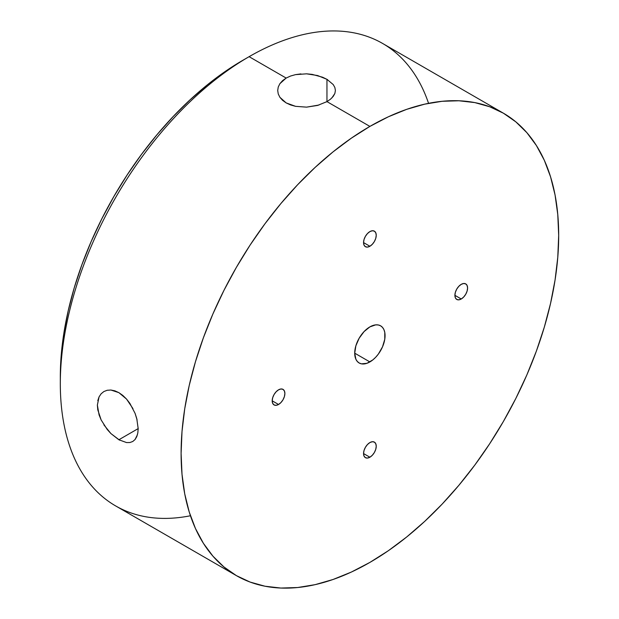 <?xml version="1.0" encoding="UTF-8"?>
<svg xmlns="http://www.w3.org/2000/svg" width="619" height="619" viewBox="0 0 619 619"><rect width="100%" height="100%" fill="white"/><g stroke="black" fill="none" stroke-linecap="round" stroke-linejoin="round"><path stroke-width="0.93" d="M278.542 404.478L272.198 400.81L272.685 397.731L274.055 394.558L276.113 391.788L278.542 389.823A8.968 5.176 -60 0 1 283.03 389.382A8.968 5.176 -60 0 1 284.4 396.57A8.968 5.176 -60 0 1 278.542 404.478L276.113 405.321L274.055 404.919L272.685 403.34L272.198 400.81L278.542 404.478A8.968 5.176 -60 0 1 274.055 404.919A8.968 5.176 -60 0 1 272.685 397.731A8.968 5.176 -60 0 1 278.542 389.823L280.972 388.98L283.03 389.382L284.4 390.96L284.887 393.491L284.4 396.57L283.03 399.742L280.972 402.52L278.542 404.478M369.891 457.217L363.546 453.557L364.034 450.477L365.411 447.305L367.469 444.527L369.891 442.57A8.968 5.176 -60 0 1 374.379 442.121A8.968 5.176 -60 0 1 375.756 449.317A8.968 5.176 -60 0 1 369.891 457.217L367.469 458.06L365.411 457.665L364.034 456.079L363.546 453.557L369.891 457.217A8.968 5.176 -60 0 1 365.411 457.665A8.968 5.176 -60 0 1 364.034 450.477A8.968 5.176 -60 0 1 369.891 442.57L372.321 441.726L374.379 442.121L375.756 443.707L376.236 446.229L375.756 449.317L374.379 452.481L372.321 455.259L369.891 457.217M461.248 298.992L454.903 295.333L455.383 292.253L456.76 289.081L458.818 286.303L461.248 284.345A8.968 5.176 -60 0 1 465.728 283.897A8.968 5.176 -60 0 1 467.105 291.085A8.968 5.176 -60 0 1 461.248 298.992L458.818 299.836L456.76 299.441L455.383 297.855L454.903 295.333L461.248 298.992A8.968 5.176 -60 0 1 456.76 299.441A8.968 5.176 -60 0 1 455.383 292.253A8.968 5.176 -60 0 1 461.248 284.345L463.67 283.502L465.728 283.897L467.105 285.483L467.585 288.005L467.105 291.085L465.728 294.257L463.67 297.035L461.248 298.992M369.891 246.254L363.546 242.586L364.034 239.507L365.411 236.334L367.469 233.556L369.891 231.599A8.968 5.176 -60 0 1 374.379 231.158A8.968 5.176 -60 0 1 375.756 238.346A8.968 5.176 -60 0 1 369.891 246.254L367.469 247.097L365.411 246.695L364.034 245.116L363.546 242.586L369.891 246.254A8.968 5.176 -60 0 1 365.411 246.695A8.968 5.176 -60 0 1 364.034 239.507A8.968 5.176 -60 0 1 369.891 231.599L372.321 230.755L374.379 231.158L375.756 232.736L376.236 235.266L375.756 238.346L374.379 241.518L372.321 244.296L369.891 246.254M369.891 326.886A21.456 12.388 -60 0 1 380.623 325.826A21.456 12.388 -60 0 1 383.912 343.019A21.456 12.388 -60 0 1 369.891 361.929L354.718 353.17L355.871 345.797L359.167 338.214L364.088 331.575L369.891 326.886L375.702 324.867L378.325 324.975L380.623 325.826L382.511 327.389L383.912 329.61L384.778 332.395L384.778 339.235L382.511 346.857L378.325 354.114L375.702 357.248L372.855 359.887L366.935 363.307L361.465 363.848L359.167 362.997L357.279 361.426L355.871 359.206L354.718 353.17L369.891 361.929A21.456 12.388 -60 0 1 359.167 362.997A21.456 12.388 -60 0 1 355.871 345.797A21.456 12.388 -60 0 1 369.891 326.886M190.443 515.751A266.99 154.146 -60 0 1 60.314 383.672A266.99 154.146 -60 0 1 249.101 56.677L243.019 60.19A258.378 149.179 120 0 0 243.012 60.19A258.378 149.179 120 0 0 60.314 376.638L61.196 355.453L63.827 333.455L68.183 310.862L74.218 287.881L81.886 264.739L91.109 241.658L101.787 218.863L113.826 196.571L127.112 174.999L141.511 154.348L156.893 134.826L173.103 116.62L189.979 99.899L207.373 84.826L225.107 71.549L243.019 60.19M503.386 113.184L382.604 43.454A266.99 154.146 120 0 0 249.109 56.677A266.99 154.146 -60 0 1 249.109 56.677A266.99 154.146 120 0 0 74.682 291.951A266.99 154.146 120 0 0 115.614 505.901L236.396 575.631A266.99 154.146 -60 0 1 195.472 361.689A266.99 154.146 -60 0 1 369.891 126.408L326.956 101.624L317.593 105.423L306.567 107.141L295.542 106.329L290.551 104.928L286.156 102.901L279.896 97.299L278.256 93.972L277.707 90.475L278.256 86.993L279.904 83.658L286.156 78.064L249.109 56.677L286.156 78.064L290.543 76.036L295.518 74.636L306.56 73.823L317.601 75.541L326.956 79.34L326.956 101.624L369.891 126.408A266.99 154.146 -60 0 1 503.386 113.184A266.99 154.146 -60 0 1 544.318 327.134A266.99 154.146 -60 0 1 369.891 562.408A266.99 154.146 -60 0 1 236.396 575.631L250.122 582.077L265.009 586.224L280.894 588.05L297.646 587.524L315.086 584.661L333.061 579.485L351.391 572.041L369.891 562.408L388.399 550.678L406.722 536.959L424.696 521.384L442.144 504.106L458.888 485.288L474.781 465.117L489.66 443.777L503.386 421.485L515.828 398.45L526.87 374.897L536.394 351.043L544.318 327.134L550.554 303.387L555.057 280.036L557.773 257.303L558.686 235.413L557.773 214.569L555.057 194.977L550.554 176.825L544.318 160.282L536.394 145.519L526.87 132.667L515.828 121.858L503.386 113.184L489.66 106.747L474.781 102.592L458.888 100.773L442.144 101.292L424.696 104.154L406.722 109.331L388.399 116.774L369.891 126.408L351.391 138.145L333.061 151.864L315.086 167.44L297.646 184.717L280.894 203.535L265.009 223.707L250.122 245.039L236.396 267.331L223.954 290.373L212.921 313.926L203.396 337.773L195.472 361.689L189.228 385.436L184.725 408.788L182.009 431.513L181.104 453.41L182.009 474.255L184.725 493.846L189.228 511.998L195.472 528.533L203.396 543.304L212.921 556.156L223.954 566.965L236.396 575.631M101.145 393.761L103.891 391.533L107.188 390.272L110.902 390.024L118.871 392.647L122.802 395.417L126.508 399.038L129.858 403.356L135.066 413.337L136.768 418.583L138.169 428.603L118.871 439.761L110.894 433.548L107.195 429.447L101.145 419.945L99.079 414.885L97.361 405.074L99.071 396.856L101.145 393.761L103.891 391.533L107.188 390.272L110.902 390.024L114.832 390.821L118.871 392.647L126.508 399.038L132.961 408.617M279.904 83.658L282.574 80.632L286.156 78.064M318.978 105.021L306.567 107.141L295.542 106.329L286.156 102.901L282.566 100.324L279.896 97.299L278.256 93.972L277.707 90.475M119.622 440.186L110.894 433.548L103.884 424.851M132.752 441.502L129.882 442.531L126.539 442.57L118.871 439.761L138.169 428.619L137.82 432.952L136.776 436.643L135.081 439.513L132.752 441.502L129.882 442.531L126.539 442.57M97.794 400.663L99.071 396.856M101.145 419.945L97.794 409.863L97.361 405.074M306.56 73.823L312.177 74.388L322.569 77.213L326.956 79.34L333.215 84.555L334.856 87.48L335.405 90.475L334.856 93.484L333.215 96.394L330.546 99.148L326.956 101.624L326.956 79.34L327.644 79.75M295.518 74.636L300.935 73.901M137.426 434.739L135.012 439.591M138.161 427.93L138.153 429.509M135.066 413.337L137.116 420.007M327.737 101.16L326.352 101.965M334.856 87.48L335.405 90.475L334.856 93.484L331.9 97.91M243.012 60.19L249.101 56.677A266.99 154.146 -60 0 1 428.557 103.334M60.314 383.672L60.314 376.638"/></g></svg>
